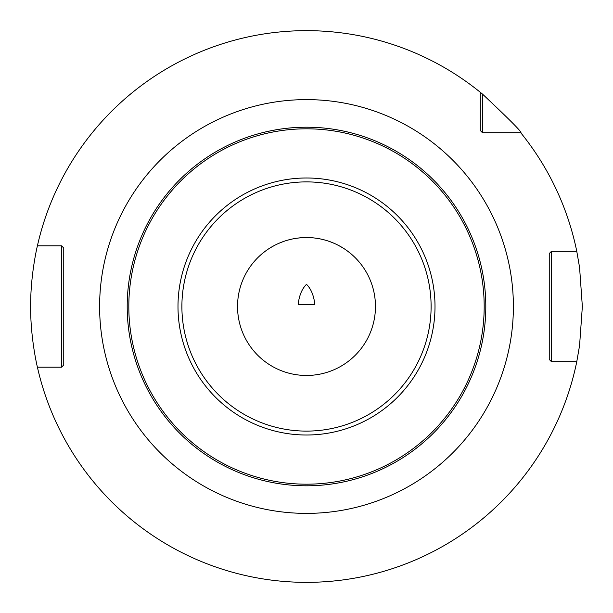 <?xml version="1.0" encoding="UTF-8"?>
<svg xmlns="http://www.w3.org/2000/svg" width="613" height="613" viewBox="0 0 613 613"><rect width="100%" height="100%" fill="white"/><g stroke="black" fill="none" stroke-linecap="round" stroke-linejoin="round"><path stroke-width="0.92" d="M482.492 94.088L482.492 132.714L480.285 130.508L480.285 92.279L482.492 94.088C510.208 120.163 522.958 133.036 520.721 132.714A275.85 275.85 0 0 1 576.779 251.33L579.576 267.483L582.35 306.5L579.576 345.517L576.779 361.67L551.455 361.67L549.248 359.463L551.455 361.67L569.623 361.67M306.5 582.35L310.193 582.327L306.5 582.35M320.645 581.99L319.902 582.021M328.591 581.461L330.522 581.3L328.591 581.461M331.38 581.224L331.848 581.185M332.062 581.162L334.085 580.971L332.062 581.162M482.492 132.714L520.721 132.714L482.492 132.714L480.285 130.508M576.779 251.33L551.455 251.33L551.455 361.67M551.455 251.33L549.248 253.537L549.248 359.463L549.248 253.537L551.455 251.33L569.623 251.33M480.285 92.279A275.85 275.85 0 0 0 37.408 245.813L61.545 245.813L63.752 248.02L63.752 364.98L61.545 367.187L37.408 367.187A275.85 275.85 0 0 0 576.779 361.67M37.408 367.187C37.654 368.344 30.42 338.966 30.65 306.5C30.42 274.026 37.654 244.656 37.408 245.813M292.248 581.982L292.937 582.013M284.409 581.461L282.478 581.3L284.409 581.461M281.62 581.224L281.152 581.185M280.938 581.162L281.513 581.216M61.545 367.187L61.545 245.813M311.749 127.274L306.5 127.197A179.303 179.303 0 0 1 485.803 306.5A179.303 179.303 0 0 1 306.5 485.803A179.303 179.303 0 0 1 127.197 306.5A179.303 179.303 0 0 1 306.5 127.197L301.642 127.266M320.86 127.772L317.825 127.558M329.687 128.699L327.825 128.469M337.449 129.887L340.774 130.508M341.456 130.638L343.686 131.098M346.153 131.634L346.866 131.803M348.13 132.102L348.943 132.293M349.54 132.439L346.215 131.649M343.755 131.113L340.966 130.538M340.843 130.515L337.548 129.902M337.771 129.948L340.721 130.492M350.352 132.646L349.962 132.546M310.822 237.675L314.201 237.967L310.822 237.675M319.45 238.764L322.109 239.323L319.45 238.764M327.909 240.947L330.974 242.028L327.909 240.947M335.855 244.097L339.012 245.683L335.855 244.097M343.058 248.027L338.644 245.491M331.265 242.135L329.909 241.629L331.265 242.135M314.224 237.974L313.818 237.928M292.194 127.772L293.918 127.642M265.981 131.833L264.142 132.27M302.937 237.629L306.5 237.537A68.963 68.963 0 0 0 237.537 306.5A68.963 68.963 0 0 0 306.5 375.462A68.963 68.963 0 0 0 375.462 306.5A68.963 68.963 0 0 0 306.5 237.537L310.147 237.637M298.769 237.974L302.178 237.675M314.285 237.982L313.749 237.921M287.704 128.186L283.405 128.692M279.344 129.266L278.746 129.358M275.612 129.879L269.337 131.09M266.862 131.634L265.046 132.056M264.9 132.086L262.372 132.714M269.214 131.121L271.689 130.607M272.111 130.523L274.869 130.01M278.532 129.389L279.16 129.297M285.436 128.439L287.535 128.201M295.956 127.504L296.769 127.458M302.171 127.251L301.251 127.274M296.033 127.504L290.907 127.879M285.934 128.378L281.16 128.998M276.639 129.703L274.724 130.033M268.678 131.228L265.383 131.979M262.586 132.661L260.326 133.243L262.586 132.661M259.858 133.373L258.893 133.634L259.858 133.373M257.521 134.017L257.123 134.132M259.376 133.504L259.828 133.381M266.234 131.78L268.509 131.266M275.252 129.941L275.766 129.849M280.938 129.029L283.62 128.661M298.608 237.99L296.922 238.204M290.631 239.392L287.428 240.227M273.559 245.913L269.889 248.058L273.559 245.913M266.341 250.433L263.36 252.702L266.341 250.433M263.582 252.525L264.464 251.836M270.295 247.805L274.356 245.491M278.7 243.392L283.214 241.591M287.819 240.12L292.47 238.978M297.136 238.173L301.818 237.698M330.867 128.86L332.062 129.029L330.867 128.86M337.311 129.864L337.863 129.964L337.311 129.864M346.606 131.741L347.747 132.01L346.606 131.741M350.506 132.684L352.736 133.259L350.506 132.684M353.241 133.396L354.015 133.611M356.153 134.209L355.073 133.902M352.674 133.243L350.414 132.661L352.674 133.243M347.617 131.979L344.322 131.228L347.617 131.979M338.269 130.033L336.361 129.703M331.84 128.998L327.066 128.378M322.093 127.879L316.967 127.504M313.894 237.936L315.864 238.173M320.53 238.978L325.189 240.12M329.786 241.591L334.3 243.392M346.337 250.204L349.418 252.525M306.5 237.537L308.362 237.56M271.881 246.855L273.804 245.782M289.918 239.56L290.968 239.308M298.133 304.684C299.113 295.681 301.902 288.892 306.5 284.317C311.097 288.892 313.887 295.681 314.867 304.684L298.133 304.684M306.5 99.612A206.887 206.887 0 0 0 99.612 306.5A206.887 206.887 0 0 0 306.5 513.388A206.887 206.887 0 0 0 513.388 306.5A206.887 206.887 0 0 0 306.5 99.612M306.5 127.197A179.303 179.303 0 0 1 485.803 306.5A179.303 179.303 0 0 1 306.5 485.803A179.303 179.303 0 0 1 127.197 306.5A179.303 179.303 0 0 1 306.5 127.197M306.5 484.186A177.686 177.686 0 0 1 128.814 306.5A177.686 177.686 0 0 1 306.5 128.814A177.686 177.686 0 0 1 484.186 306.5A177.686 177.686 0 0 1 306.5 484.186M306.5 177.992A128.508 128.508 0 0 1 435.008 306.5A128.508 128.508 0 0 1 306.5 435.008A128.508 128.508 0 0 1 177.992 306.5A128.508 128.508 0 0 1 306.5 177.992M306.5 431.108A124.608 124.608 0 0 1 181.892 306.5A124.608 124.608 0 0 1 306.5 181.892A124.608 124.608 0 0 1 431.108 306.5A124.608 124.608 0 0 1 306.5 431.108"/></g></svg>
